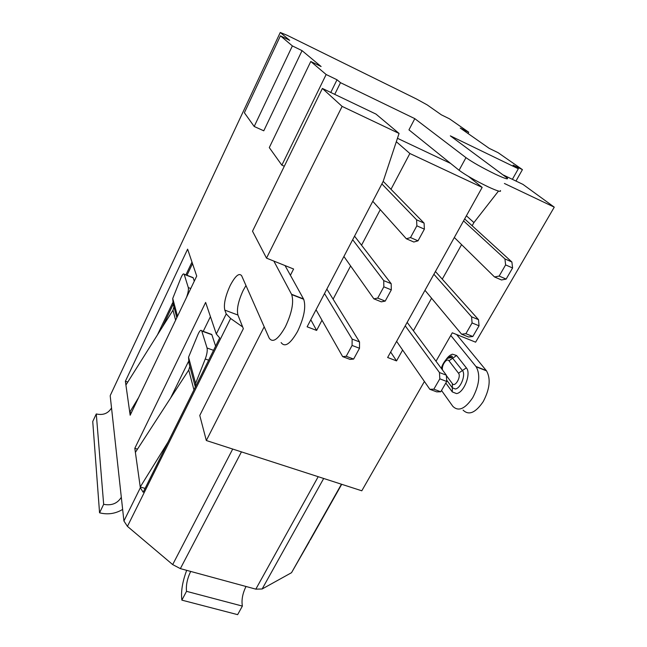 <?xml version="1.0" encoding="UTF-8"?>
<svg xmlns="http://www.w3.org/2000/svg" width="647" height="647" viewBox="0 0 647 647"><rect width="100%" height="100%" fill="white"/><g stroke="black" fill="none" stroke-linecap="round" stroke-linejoin="round"><path stroke-width="0.97" d="M207.064 348.005C207.574 350.625 206.975 354.289 205.261 358.988L195.588 383.396L188.544 357.209L197.925 334.564C199.583 330.819 200.845 329.558 201.694 330.787L207.064 348.005L213.55 350.334M201.791 331.038L211.86 334.709L215.621 346.153M186.32 297.814L186.635 297.005C188.123 292.808 188.681 289.67 188.301 287.583L184.193 274.36L193.162 277.798L194.278 281.186M309.395 541.555L291.53 572.692L262.14 588.988L255.824 589.15L246.014 586.481C242.576 593.477 241.363 600.012 242.374 606.085L237.635 614.65L181.864 600.133C180.804 591.665 182.414 581.742 186.684 570.347M195.588 383.396L195.184 387.367M188.544 357.209L188.948 363.056L195.07 386.016M211.86 334.709L210.647 334.046M184.193 274.36L184.128 274.191C183.441 273.26 182.365 274.522 180.909 277.959L172.733 298.477L173.129 303.815L176.825 317.669M193.162 277.798L192.337 277.337M122.647 509.424C115.401 513.75 107.701 514.875 99.557 512.804L92.739 421.521L96.274 413.951L103.666 504.312L99.557 512.804M242.374 606.085L186.522 591.334L181.864 600.133M246.014 586.481L180.367 568.624L172.676 564.588L127.435 526.367L123.917 520.997L111.527 407.925C108.178 413.473 103.091 415.479 96.274 413.951M121.321 497.276C117.422 503.503 111.543 505.849 103.666 504.312M190.679 571.43C187.266 578.596 185.883 585.236 186.522 591.334M123.917 520.997L140.35 487.733L140.245 486.973L168.058 442.055M189.846 366.42L188.738 370.035L135.385 452.382L140.245 486.973L145.074 488.412M131.341 412.754L129.74 412.236L138.636 397.509M173.954 306.896L172.992 310.18L125.914 385.014L125.381 381.253L127.774 382.053M210.437 316.618L203.231 331.345M188.35 361.754L170.598 398.034M191.989 262.067L185.915 274.87M172.652 302.812L157.391 334.976M310.22 540.116L341.713 484.304M140.35 487.733L143.173 492.254L219.689 337.944L216.308 334.006L226.232 313.932L230.623 318.478L242.649 326.945L237.926 315.04C236.535 309.282 238.266 301.122 243.11 290.568L245.973 285.529M506.14 279.092L499.161 276.067L505.606 264.906L512.594 267.979L506.14 279.092L501.482 279.973L494.534 276.965L499.161 276.067M494.534 276.965L454.323 237.506M472.084 322.95L479.039 325.797L472.828 336.497L465.889 333.69L472.084 322.95L471.582 316.812L478.505 319.658L479.039 325.797M472.828 336.497L468.485 336.966L461.578 334.184L465.889 333.69M433.894 274.255L471.582 316.812M478.505 319.658L435.423 271.514M461.578 334.184L424.974 290.317M439.814 378.835L446.729 381.471L440.753 391.775L433.838 389.179L439.814 378.835L439.467 372.551L446.357 375.195L446.729 381.471M440.753 391.775L436.701 391.872L429.826 389.292L433.838 389.179M439.467 372.551L405.232 325.829M407.157 322.368L446.357 375.195M505.606 264.906L504.935 258.921L511.89 262.003L512.594 267.979M450.781 335.437L476.2 366.817C480.486 374.686 479.338 384.965 472.747 397.654C465.056 408.993 458.399 411.864 452.787 406.276L441.513 390.464M456.628 334.548L486.528 370.86C490.911 378.738 489.811 388.993 483.22 401.609C475.513 412.883 468.792 415.706 463.074 410.093M468.007 133.508L468.711 132.214L460.26 128.074L489.181 148.341L498.109 152.684L522.428 169.627L513.111 165.114L518.328 168.77L512.375 179.332L522.938 184.379L554.261 207.153L475.618 342.182L452.293 332.801L436.005 361.236M515.966 181.047L522.428 169.627M110.613 394.735L280.264 32.471L287.284 35.35L416.256 98.878L427.149 104.871L441.367 114.834L449.487 118.822L468.711 132.214M254.19 126.48L292.371 45.913L302.052 50.644L263.774 130.807L254.19 126.48L244.372 112.756L280.442 35.811L292.371 45.913M326.145 74.51L310.778 61.489L269.289 147.589L281.857 165.163L326.145 74.51L337.014 79.775L330.771 92.456M110.241 395.535L280.264 32.471M280.442 35.811L289.694 40.349L280.442 32.649M111.527 407.925L110.225 396.053M137.479 449.155L134.811 448.322L135.385 452.382M216.308 334.006L205.633 302.424L134.811 448.322M273.843 261.081L291.692 294.563C294.005 302.149 291.902 312.905 285.367 326.824C278.161 339.473 272.775 343.242 269.201 338.13L241.663 275.768C239.147 272.549 235.314 275.816 230.162 285.578C225.326 296.189 223.547 304.373 224.808 310.115L237.926 315.04M285.044 265.577L303.694 299.262C306.144 306.872 304.106 317.596 297.563 331.434C290.325 343.994 284.842 347.706 281.122 342.554M281.857 165.163L284.308 166.239M310.778 61.489L321.106 66.52L302.052 50.644M125.914 385.014L130.16 415.228L196.72 276.067L187.622 249.16L125.381 381.253M429.826 389.292L396.611 341.349M463.559 220.886L504.935 258.921M511.89 262.003L464.651 218.912M450.603 163.416L397.452 138.296M310.803 319.755L316.626 330.431L321.988 320.241M333.1 299.165L350.601 265.949M361.536 245.213L380.266 209.66M390.998 189.304L409.866 153.501L396.312 141.725M290.414 275.274L293.592 269.015L266.507 258.129L252.516 231.197L322.384 88.445L334.734 94.357L340.5 82.679L414.808 118.652L408.953 129.861L459.087 170.258C465.549 175.046 475.197 180.553 488.048 186.789C497.308 191.051 501.433 192.305 500.43 190.558M459.087 170.258L465.969 157.65C472.536 162.3 482.258 167.783 495.125 174.083C504.393 178.426 508.477 179.785 507.402 178.16L450.328 135.846L518.328 168.77M340.5 82.679L337.014 79.775M465.969 157.65L414.808 118.652M226.232 313.932L224.808 310.115M264.194 326.792L206.32 440.518L199.769 415.455L243.345 328.692L242.649 326.945M352.68 239.713L383.736 280.62L391.184 283.685L354.548 236.147M391.184 283.685L391.314 289.88L385.2 301.106L377.727 298.089L373.885 298.849L343.905 256.479M373.885 298.849L381.309 301.842L385.2 301.106M266.507 258.129L342.117 106.399L399.062 133.444L383.129 181.516L307.115 326.8L316.626 330.431M409.866 153.501L482.169 187.395L468.541 176.461M472.148 225.746L473.919 222.576L498.497 191.059M482.169 187.395L387.634 357.5L396.546 360.897L402.628 350.035M413.401 330.771L431.589 298.251M442.265 279.164L461.586 244.631M424.408 381.479L361.794 490.798L206.32 440.518M504.409 183.473L554.261 207.153M383.736 280.62L383.833 286.815L391.314 289.88M503.568 175.119L512.375 179.332M334.734 94.357L375.988 114.09L399.062 133.444M381.876 183.918L416.595 219.81L416.854 225.835L410.505 237.562L406.348 238.775L413.821 242.018L418.019 240.83L424.383 229.151L424.084 223.126L383.194 181.33M416.854 225.835L424.383 229.151M418.019 240.83L410.505 237.562M324.511 293.56L352.138 339.085L359.53 341.923L326.856 289.063M352.138 339.085L352.081 345.441L359.514 348.272L359.53 341.923M352.081 345.441L346.21 356.287L342.659 356.626L350.035 359.392L353.626 359.069L359.514 348.272M353.626 359.069L346.21 356.287M416.595 219.81L424.084 223.126M406.348 238.775L372.777 201.298M466.39 215.791L473.919 222.576M390.659 352.065L396.546 360.897M342.117 106.399L322.384 88.445M383.833 286.815L377.727 298.089M342.659 356.626L316.035 309.751M188.301 287.583L190.768 288.522M446.648 380.08L452.342 387.82L452.399 383.695L446.381 375.583M452.399 383.695C454.987 387.682 461.465 376.611 458.505 373.214L448.953 360.759C446.786 357.508 441.133 365.806 442.564 370.084M205.261 358.988L208.657 360.193M177.513 316.237L172.733 298.477M446.042 359.586C448.112 356.618 450.255 354.823 452.463 354.192L456.604 355.526L448.953 360.759M456.604 355.526L466.35 367.86C471.469 373.311 464.045 392.761 456.531 393.586L452.293 391.92L452.342 387.82L455.383 388.993C460.753 388.354 466.058 374.467 462.427 370.537L452.051 357.467L449.827 357.168L447.223 358.689M466.35 367.86L458.505 373.214M162.454 326.929L173.234 304.227M186.983 275.282L192.515 263.636M193.946 389.858L188.738 370.035M175.62 320.184L172.992 310.18M452.293 391.92L445.815 383.048M475.957 366.493L486.277 370.537M291.546 294.264L303.54 298.963M291.53 572.692L341.446 484.215M172.676 564.588L232.71 449.05M180.367 568.624L241.444 451.873M255.824 589.15L318.195 476.702M262.14 588.988L323.686 478.473M127.435 526.367L230.623 318.478M201.718 330.795L211.787 334.459M193.113 277.628L184.144 274.191M447.845 358.333C452.795 354.224 451.978 356.942 452.366 356.723L452.051 357.467L448.258 358.139C446.794 357.556 440.874 366.073 441.61 368.798M476.2 366.817L486.528 370.86M291.692 294.563L303.694 299.262"/></g></svg>
